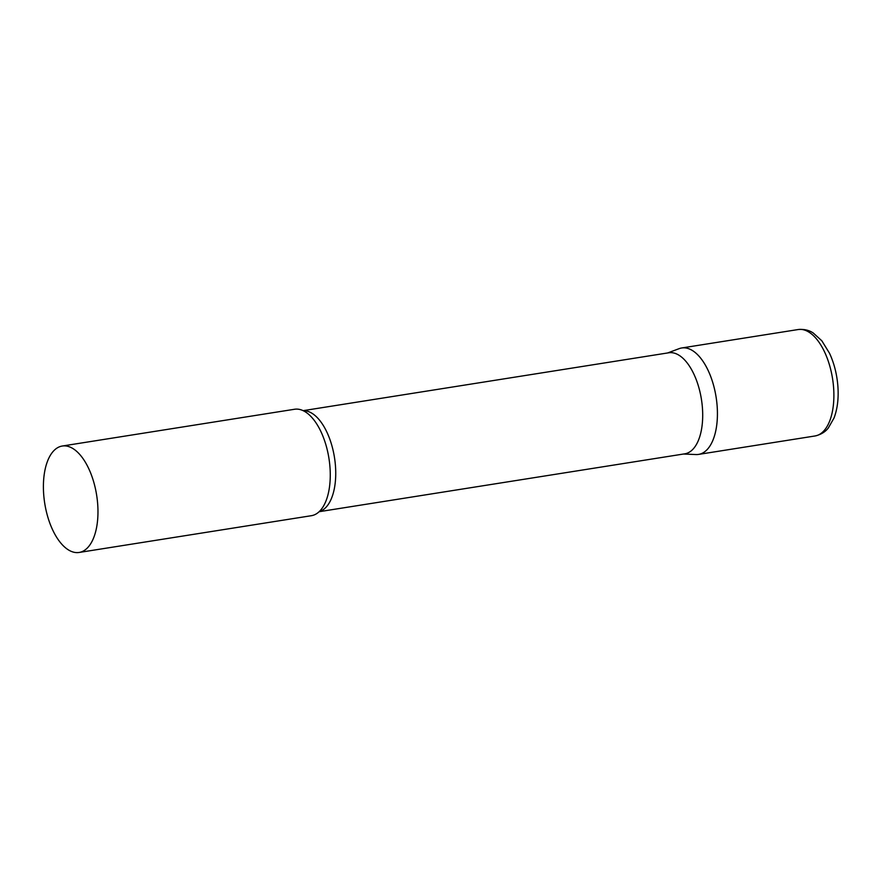 <?xml version="1.0" encoding="UTF-8"?>
<svg xmlns="http://www.w3.org/2000/svg" width="882" height="882" viewBox="0 0 882 882"><rect width="100%" height="100%" fill="white"/><g stroke="black" fill="none" stroke-linecap="round" stroke-linejoin="round"><path stroke-width="1.32" d="M798.177 329.537L681.72 347.971A53.879 26.273 81 0 1 717.165 406.348A53.879 26.273 81 0 1 698.566 454.406L815.023 435.973C823.975 433.977 827.448 428.994 828.275 428.057L834.041 417.98C837.448 408.906 838.738 398.399 837.9 386.47C836.985 374.453 834.196 363.384 829.521 353.263L821.826 340.783L813.237 332.988C812.146 332.338 807.306 328.677 798.177 329.537A53.879 26.273 81 0 1 833.622 387.915A53.879 26.273 81 0 1 815.023 435.973M319.141 511.703L684.796 453.822A51.145 24.95 -99 0 0 702.039 403.802A51.145 24.95 -99 0 0 673.175 352.866A51.145 24.95 -99 0 0 668.799 352.778L303.143 410.659M683.572 454.021L695.975 454.55A53.879 26.273 -99 0 0 717 404.353A53.879 26.273 -99 0 0 686.339 348.07A53.879 26.273 -99 0 0 679.206 348.633L667.586 352.976M79.115 552.463L311.412 515.694A53.879 26.273 -99 0 0 321.864 508.594A53.879 26.273 -99 0 0 328.942 458.364A53.879 26.273 -99 0 0 306.693 412.776A53.879 26.273 -99 0 0 299.174 409.347A53.879 26.273 -99 0 0 294.566 409.259L62.269 446.027A53.879 26.273 -99 0 0 44.1 498.716A53.879 26.273 -99 0 0 74.496 552.364A53.879 26.273 -99 0 0 79.115 552.463A53.879 26.273 -99 0 0 97.274 499.763A53.879 26.273 -99 0 0 66.878 446.116A53.879 26.273 -99 0 0 62.269 446.027M319.251 511.593A51.145 24.95 -99 0 0 334.895 460.415A51.145 24.95 -99 0 0 306.219 410.957A51.145 24.95 -99 0 0 303.287 410.725"/></g></svg>
